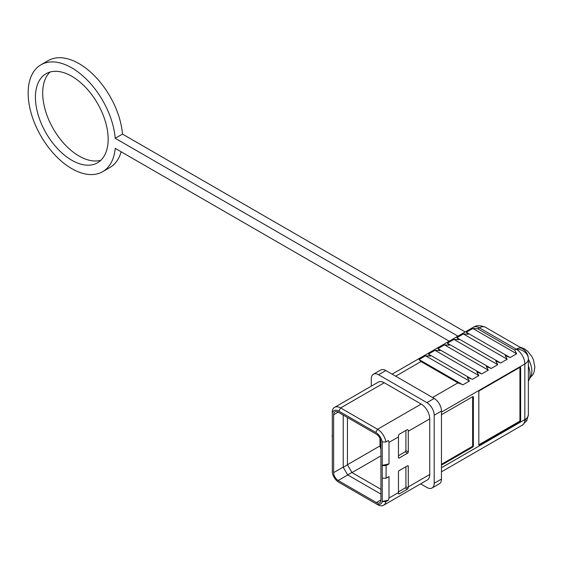<?xml version="1.0" encoding="UTF-8"?>
<svg xmlns="http://www.w3.org/2000/svg" width="563" height="563" viewBox="0 0 563 563"><rect width="100%" height="100%" fill="white"/><g stroke="black" fill="none" stroke-linecap="round" stroke-linejoin="round"><path stroke-width="0.84" d="M441.462 412.102L524.836 363.965A12.083 6.981 -120 0 0 516.292 349.166A12.083 6.981 120 0 1 522.33 348.56C526.222 350.995 528.235 354.486 528.375 359.032A12.083 9.867 180 0 0 516.292 349.166L514.652 350.109L477.741 328.799L472.836 328.482L516.651 353.782L514.652 350.109M526.757 420.716L528.375 414.671A12.083 6.981 180 0 1 524.836 419.604L526.757 420.716L522.33 425.142A12.083 6.981 -120 0 0 524.836 419.604L441.462 467.74M419.013 359.56L462.174 384.452L457.923 382.861L421.004 361.552L419.013 359.56L425.558 355.781L430.463 356.09L428.471 354.099L472.28 379.392L478.824 375.612L476.833 371.946L481.738 373.938L488.283 370.158L486.284 366.485L491.189 368.476L497.741 364.697L495.743 361.024L500.648 363.015L507.193 359.236L505.201 355.57L510.106 357.561L516.651 353.782M425.558 355.781L469.373 381.074L467.374 377.4L471.632 378.99M428.471 354.099L435.016 350.32L439.921 350.629L437.923 348.638L481.084 373.529M437.923 348.638L444.467 344.859L449.373 345.175L447.381 343.184L490.542 368.068M447.381 343.184L453.926 339.405L458.831 339.714L456.832 337.723L500 362.614M456.832 337.723L463.377 333.943L468.282 334.253L466.291 332.261L509.452 357.153M347.434 417.486L347.434 464.707L380.912 445.382M380.912 449.605L379.983 445.917L379.983 438.352M380.912 455.875L351.981 472.582L347.434 464.707M343.219 415.051L343.233 467.269L347.448 464.876M351.854 472.491L347.631 474.883L343.233 467.269M351.981 472.582L380.912 489.282M333.634 414.769A6.432 3.709 60 0 1 334.964 411.82A6.432 3.709 60 0 1 338.18 412.144L333.634 414.769L333.634 472.631L343.219 467.1M338.18 412.144L376.365 434.186A6.432 3.709 60 0 1 380.912 442.061L380.912 499.93A6.432 3.709 60 0 1 379.582 502.872A6.432 3.709 60 0 1 376.365 502.555L338.18 480.506A6.432 3.709 60 0 1 333.634 472.631M347.631 474.883L380.912 494.11M375.732 432.412L338.82 411.103A9.515 5.496 -120 0 0 332.318 413.122L332.318 472.751A9.515 5.496 -120 0 0 338.82 482.28L375.732 503.589A9.515 5.496 -120 0 0 382.235 501.57L382.235 441.941A9.515 5.496 -120 0 0 375.732 432.412L377.548 429.266L340.636 407.95A12.083 6.981 -120 0 0 334.591 407.352A12.083 6.981 -120 0 0 332.269 410.997L332.318 413.122M382.235 441.941L385.915 441.969A12.083 6.981 -120 0 0 377.548 429.266L421.187 404.065L384.276 382.756A12.083 6.981 -120 0 0 378.23 382.157L334.591 407.352M385.915 441.969L388.449 440.512L389.005 442.384L389.005 463.905L382.094 465.376M382.46 478.184L386.098 478.184L386.098 465.587L382.46 465.587M382.094 501.492L388.449 500.141L389.005 498.03L389.005 476.509L386.098 478.184M375.732 503.589L377.548 504.645A12.083 6.981 -120 0 0 383.593 505.243A12.083 6.981 -120 0 0 385.915 501.598L382.235 501.57M332.318 472.751L332.451 470.513M340.615 483.321A12.083 6.981 -120 0 0 340.636 483.328L338.82 482.28M332.451 434.2L332.093 436.508M407.373 429.583L408.217 430.069A12.083 6.981 60 0 1 408.281 431.258L408.281 451.941A1.027 0.591 -60 0 1 407.549 453.201L399.188 458.029A1.027 0.591 -60 0 1 398.674 458.078A1.027 0.591 -60 0 1 398.463 457.606L398.463 436.93A12.083 6.981 -120 0 0 398.4 435.741L399.012 434.411L407.373 429.583L408.217 430.069L407.373 429.583M383.593 505.243L427.233 480.042A12.083 6.981 -120 0 0 429.738 474.51L429.738 418.872A12.083 6.981 -120 0 0 421.187 404.065M386.098 465.587L389.005 463.905M398.463 492.569L398.463 471.885A1.027 0.591 -60 0 1 399.188 470.626L407.549 465.798A1.027 0.591 -60 0 1 408.069 465.749A1.027 0.591 -60 0 1 408.281 466.22L408.281 486.904A12.083 6.981 60 0 1 408.217 488.022L407.373 489.212L399.012 494.04L398.4 493.688A12.083 6.981 -120 0 0 398.463 492.569L389.005 498.03M385.915 501.598L388.449 500.141M399.012 494.04L398.4 493.688L399.012 494.04M420.638 483.849L426.916 487.481A10.289 5.94 -120 0 0 432.06 487.987A10.289 5.94 -120 0 0 434.193 483.279L434.193 415.248A10.289 5.94 -120 0 0 426.916 402.651L378.547 374.726A10.289 5.94 -120 0 0 373.403 374.219A10.289 5.94 -120 0 0 371.277 378.927L371.277 386.176M407.549 453.201L405.191 451.836L398.463 455.72M405.191 451.836A1.027 0.591 120 0 0 405.916 450.576L405.916 430.428M405.916 466.741L405.916 486.692L408.217 488.022M407.373 489.212L405.191 487.952L398.463 491.837M405.191 487.952A1.027 0.591 120 0 0 405.916 486.692M432.06 487.987L439.337 483.786A10.289 5.94 -120 0 0 441.462 479.078L441.462 411.046A10.289 5.94 -120 0 0 434.193 398.449L385.824 370.524A10.289 5.94 -120 0 0 380.679 370.018L373.403 374.219M441.462 464.278L471.921 446.691A1.027 0.591 120 0 0 472.653 445.432L472.653 396.718A1.027 0.591 -60 0 1 473.166 396.669A1.027 0.591 -60 0 1 473.377 397.14L473.377 445.854A1.027 0.591 -60 0 1 472.653 447.113L441.462 465.115M469.373 381.074L462.828 384.853L462.174 384.452M466.291 332.261L472.836 328.482M441.462 414.727L472.653 396.718L473.377 397.14M478.831 391.89A1.027 0.591 -60 0 1 479.556 390.631L519.923 367.322A1.027 0.591 -60 0 1 520.444 367.273A1.027 0.591 -60 0 1 520.655 367.745L520.655 420.66A1.027 0.591 -60 0 1 519.923 421.919L479.556 445.22A1.027 0.591 -60 0 1 479.043 445.27A1.027 0.591 -60 0 1 478.831 444.805L478.831 391.89M435.016 350.32L478.824 375.612M444.467 344.859L488.283 370.158M453.926 339.405L497.741 364.697M463.377 333.943L507.193 359.236M477.741 328.799L479.38 327.849A12.083 6.981 -60 0 1 485.419 327.251C480.253 325.224 476.228 325.224 473.335 327.251L392.101 374.149M479.556 445.22L478.831 444.805L519.199 421.497A1.027 0.591 120 0 0 519.923 420.237L519.923 367.322L520.655 367.745M100.883 160.251A51.43 29.691 60 0 1 62.803 142.228A51.43 29.691 60 0 1 42.697 93.057A51.43 29.691 60 0 1 49.973 72.064M35.427 97.258A51.43 29.691 60 0 1 46.075 73.711A51.43 29.691 60 0 1 85.71 87.49A51.43 29.691 60 0 1 108.159 139.251A51.43 29.691 60 0 1 97.505 162.791A51.43 29.691 60 0 1 57.876 149.019A51.43 29.691 60 0 1 35.427 97.258M528.375 365.711A20.571 11.879 60 0 1 530.022 374.409A20.571 11.879 60 0 1 528.375 381.214M121.122 151.778A61.719 35.631 60 0 1 109.926 167.507L102.649 171.701A61.719 35.631 60 0 1 40.93 136.07A61.719 35.631 60 0 1 40.93 64.808A61.719 35.631 60 0 1 86.449 79.256A61.719 35.631 60 0 1 115.211 138.287L122.488 134.085L465.2 331.952M40.93 64.808L48.207 60.607A61.719 35.631 60 0 1 93.725 75.055A61.719 35.631 60 0 1 122.488 134.085M449.197 341.185L115.211 148.365A61.719 35.631 60 0 1 102.649 171.701M115.211 138.287L457.923 336.146M524.836 419.604L524.836 363.965A12.083 6.981 0 0 0 528.375 359.032L528.375 414.671M529.558 378.336A18.002 10.394 -120 0 0 531.838 371.263A18.002 10.394 -120 0 0 528.375 359.187M347.765 474.975L338.18 480.506M376.365 502.555L380.912 499.93M338.82 411.103L340.636 407.95L384.276 382.756M408.281 431.258L429.738 418.872M389.005 442.384L398.463 436.93M408.281 486.904L429.738 474.51M398.463 457.606L399.188 458.029M405.916 450.576L408.281 451.941M408.281 466.22L407.549 465.798M434.193 398.449L426.916 402.651M434.193 415.248L441.462 411.046M434.193 483.279L441.462 479.078M378.547 374.726L385.824 370.524M457.923 382.861L432.553 397.506M421.004 361.552L395.641 376.197M516.292 349.166L479.38 327.849A12.083 6.981 -120 0 0 473.335 327.251M473.377 445.854L472.653 445.432M472.653 447.113L471.921 446.691M519.199 421.497L519.923 421.919M519.923 420.237L520.655 420.66M519.36 346.843L524.526 348.87L527.728 351.298L531.873 356.548L533.421 359.771L534.85 367.062L534.111 371.925L533.041 374.43L529.494 378.575M522.33 425.142L441.462 471.829M522.33 348.56L485.419 327.251"/></g></svg>
